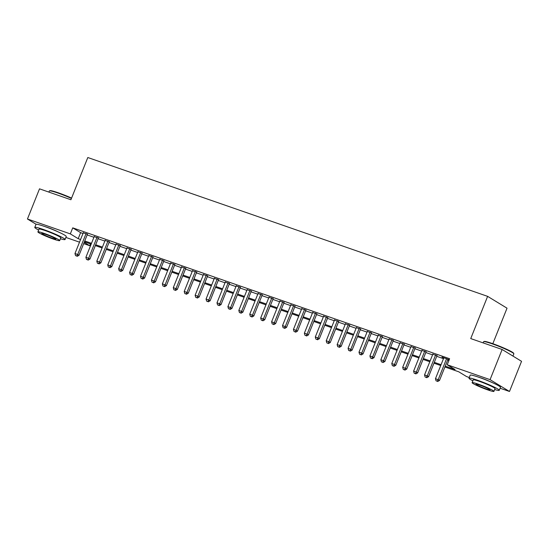 <?xml version="1.0" encoding="UTF-8"?>
<svg xmlns="http://www.w3.org/2000/svg" width="549" height="549" viewBox="0 0 549 549"><rect width="100%" height="100%" fill="white"/><g stroke="black" fill="none" stroke-linecap="round" stroke-linejoin="round"><path stroke-width="0.82" d="M45.066 226.627A10.177 0.899 21.8 0 1 47.262 227.355A10.177 0.899 21.8 0 1 58.132 231.856M479.284 377.417A10.177 0.899 21.8 0 1 481.487 378.137A10.177 0.899 21.8 0 1 492.357 382.639M492.83 343.688L507.029 308.188L487.622 296.357L87.806 157.522L70.917 199.747L39.514 188.842L27.45 219.003L70.327 233.888L78.198 238.685L80.586 239.515M487.622 296.357L470.733 338.582L502.136 349.487L521.55 361.317L509.486 391.478L500.105 388.218M469.265 377.506L466.609 376.587L458.744 371.79L444.896 366.986M90.461 243.907L89.741 245.719L83.681 243.612M79.523 242.171L65.88 237.436M87.415 234.293L83.249 232.851M98.34 238.088L94.174 236.64M109.258 241.883L105.099 240.435M120.183 245.671L116.017 244.23M131.108 249.466L126.943 248.024M142.033 253.261L137.868 251.813M152.958 257.056L148.793 255.608M163.877 260.85L159.718 259.403M174.802 264.639L170.643 263.197M185.727 268.434L181.561 266.986M196.652 272.229L192.486 270.781M207.577 276.023L203.411 274.575M218.495 279.812L214.336 278.37M229.42 283.607L225.262 282.159M240.345 287.401L236.18 285.954M251.27 291.196L247.105 289.748M262.196 294.985L258.03 293.543M273.121 298.78L268.955 297.332M284.039 302.574L279.88 301.127M294.964 306.369L290.805 304.921M305.889 310.158L301.724 308.716M316.814 313.953L312.649 312.505M327.739 317.747L323.574 316.299M338.658 321.542L334.499 320.094M349.583 325.331L345.424 323.889M360.508 329.126L356.342 327.684M371.433 332.92L367.267 331.472M382.358 336.715L378.192 335.267M393.283 340.504L389.117 339.062M404.201 344.298L400.043 342.857M415.126 348.093L410.961 346.645M426.051 351.888L421.886 350.44M436.977 355.677L432.811 354.235M445.232 366.142L455.066 369.552L447.202 364.762L449.61 358.73L72.736 227.856L80.607 232.652L82.995 233.483M87.161 234.931L93.92 237.278M98.086 238.719L104.845 241.066M109.004 242.514L115.77 244.861M119.929 246.309L126.689 248.656M130.854 250.104L137.614 252.451M141.779 253.892L148.539 256.239M152.704 257.687L159.464 260.034M163.623 261.482L170.389 263.829M174.548 265.277L181.307 267.624M185.473 269.065L192.232 271.412M196.398 272.86L203.157 275.207M207.323 276.655L214.083 279.002M218.248 280.45L225.008 282.797M229.166 284.238L235.933 286.585M240.091 288.033L246.851 290.38M251.017 291.828L257.776 294.175M261.942 295.623L268.701 297.97M272.867 299.411L279.626 301.765M283.785 303.206L290.551 305.553M294.71 307.001L301.47 309.348M305.635 310.796L312.395 313.143M316.56 314.584L323.32 316.938M327.485 318.379L334.245 320.726M338.41 322.174L345.17 324.521M349.329 325.969L356.088 328.316M360.254 329.764L367.013 332.111M371.179 333.552L377.938 335.899M382.104 337.347L388.864 339.694M393.029 341.142L399.789 343.489M403.947 344.937L410.714 347.284M414.872 348.725L421.632 351.072M425.798 352.52L432.557 354.867M436.723 356.315L443.482 358.662M447.648 360.11L448.89 360.535M449.199 359.76L441.945 357.063L443.736 358.03M447.902 359.471L449.137 359.904M502.136 349.487L490.072 379.647L509.486 391.478M36.124 224.287L27.45 219.003M72.736 227.856L70.327 233.888M447.202 364.762L490.072 379.647M84.745 240.956L91.505 243.31M95.67 244.751L102.43 247.098M106.595 248.546L113.355 250.893M117.52 252.341L124.28 254.688M128.439 256.136L135.205 258.483M139.364 259.924L146.123 262.271M150.289 263.719L157.048 266.066M161.214 267.514L167.973 269.861M172.139 271.309L178.899 273.656M183.064 275.097L189.824 277.444M193.982 278.892L200.749 281.239M204.907 282.687L211.667 285.034M215.832 286.482L222.592 288.829M226.758 290.27L233.517 292.617M237.683 294.065L244.442 296.412M248.601 297.86L255.367 300.207M259.526 301.655L266.286 304.002M270.451 305.443L277.211 307.79M281.376 309.238L288.136 311.585M292.301 313.033L299.061 315.38M303.226 316.828L309.986 319.175M314.145 320.616L320.904 322.97M325.07 324.411L331.829 326.758M335.995 328.206L342.754 330.553M346.92 332.001L353.68 334.348M357.845 335.789L364.605 338.143M368.763 339.584L375.53 341.931M379.688 343.379L386.448 345.726M390.614 347.174L397.373 349.521M401.539 350.969L408.298 353.316M412.464 354.757L419.223 357.104M423.382 358.552L430.148 360.899M434.307 362.347L441.067 364.694M84.196 242.342L89.741 245.719M440.73 365.538L433.971 363.191M429.805 361.743L423.046 359.396M418.887 357.948L412.121 355.601M407.962 354.16L401.202 351.813M397.037 350.365L390.277 348.018M386.112 346.57L379.352 344.223M375.187 342.775L368.427 340.428M364.261 338.987L357.502 336.64M353.343 335.192L346.584 332.845M342.418 331.397L335.659 329.05M331.493 327.602L324.733 325.255M320.568 323.814L313.808 321.467M309.643 320.019L302.883 317.672M298.725 316.224L291.958 313.877M287.8 312.429L281.04 310.082M276.874 308.641L270.115 306.294M265.949 304.846L259.19 302.499M255.024 301.051L248.265 298.704M244.106 297.256L237.34 294.909M233.181 293.468L226.421 291.114M222.256 289.673L215.496 287.326M211.331 285.878L204.571 283.531M200.406 282.083L193.646 279.736M189.48 278.295L182.721 275.941M178.562 274.5L171.796 272.153M167.637 270.705L160.878 268.358M156.712 266.91L149.952 264.563M145.787 263.115L139.027 260.768M134.862 259.327L128.102 256.98M123.944 255.532L117.177 253.185M113.019 251.737L106.259 249.39M102.093 247.942L95.334 245.595M91.168 244.154L84.409 241.807M80.607 232.652L78.198 238.685M446.584 358.675L438.191 379.668L435.46 378.714L443.86 357.728M448.018 359.17L439.502 380.464L438.191 379.668L437.141 381.191L436.043 380.807L437.141 381.191M437.663 381.507L439.502 380.464M435.46 378.714L436.043 380.807M483.669 341.67L484.177 341.451A15.914 1.407 21.8 0 1 492.446 343.557A15.914 1.407 21.8 0 1 513.61 353.227L513.83 353.728A16.305 1.441 -158.2 0 0 492.144 343.818A16.305 1.441 -158.2 0 0 483.669 341.67A16.305 1.441 -158.2 0 0 483.566 341.759L483.12 342.885M512.958 356.081L513.843 353.872A16.305 1.441 -158.2 0 0 513.83 353.728M494.663 389.536A16.305 1.441 -158.2 0 0 499.274 390.305A16.305 1.441 -158.2 0 0 477.575 380.251A16.305 1.441 -158.2 0 0 468.997 378.192A16.305 1.441 -158.2 0 0 472.861 380.814M499.274 390.305L500.475 387.285A16.305 1.441 -158.2 0 0 478.783 377.238A16.305 1.441 -158.2 0 0 470.198 375.18L468.997 378.192M472.119 382.667L473.231 379.887A11.742 1.036 21.8 0 1 479.407 381.37A11.742 1.036 21.8 0 1 495.033 388.61L493.922 391.382A11.742 1.036 -158.2 0 0 478.303 384.149A11.742 1.036 -158.2 0 0 472.119 382.667A11.742 1.036 -158.2 0 0 487.745 389.9A11.742 1.036 -158.2 0 0 493.922 391.382M479.977 385.172A7.562 0.666 -158.2 0 0 475.997 384.218A7.562 0.666 -158.2 0 0 486.064 388.877A7.562 0.666 -158.2 0 0 490.044 389.831A7.562 0.666 -158.2 0 0 479.977 385.172M71.452 198.422A16.305 1.441 -158.2 0 0 57.926 193.035A16.305 1.441 -158.2 0 0 49.451 190.88L49.952 190.668A15.914 1.407 21.8 0 1 58.228 192.774A15.914 1.407 21.8 0 1 71.583 198.093M60.438 238.753A16.305 1.441 -158.2 0 0 65.05 239.522A16.305 1.441 -158.2 0 0 43.35 229.468A16.305 1.441 -158.2 0 0 34.772 227.41A16.305 1.441 -158.2 0 0 38.636 230.031M65.05 239.522L66.257 236.502A16.305 1.441 -158.2 0 0 44.558 226.456A16.305 1.441 -158.2 0 0 35.98 224.397L34.772 227.41M37.902 231.877L39.013 229.105A11.742 1.036 21.8 0 1 45.19 230.587A11.742 1.036 21.8 0 1 60.809 237.827L59.697 240.599A11.742 1.036 -158.2 0 0 44.078 233.366A11.742 1.036 -158.2 0 0 37.902 231.877A11.742 1.036 -158.2 0 0 53.521 239.117A11.742 1.036 -158.2 0 0 59.697 240.599M45.759 234.389A7.562 0.666 -158.2 0 0 41.779 233.428A7.562 0.666 -158.2 0 0 51.846 238.094A7.562 0.666 -158.2 0 0 55.826 239.048A7.562 0.666 -158.2 0 0 45.759 234.389M49.451 190.88A16.305 1.441 -158.2 0 0 49.341 190.977L48.895 192.102M435.666 354.88L427.266 375.873L424.535 374.926L432.935 353.933M437.093 355.381L428.577 376.669L427.266 375.873L426.216 377.396L425.125 377.019L426.216 377.396M426.738 377.712L428.577 376.669M424.535 374.926L425.125 377.019M424.741 351.086L416.341 372.078L413.61 371.131L422.009 350.138M426.175 351.586L417.659 372.881L416.341 372.078L415.291 373.601L414.2 373.224L415.291 373.601M415.813 373.924L417.659 372.881M413.61 371.131L414.2 373.224M413.816 347.297L405.423 368.283L402.691 367.336L411.084 346.344M415.25 347.792L406.734 369.086L405.423 368.283L404.366 369.806L403.275 369.429L404.366 369.806M404.894 370.129L406.734 369.086M402.691 367.336L403.275 369.429M402.891 343.502L394.498 364.495L391.766 363.541L400.159 342.555M404.325 343.997L395.808 365.291L394.498 364.495L393.441 366.018L392.35 365.634L393.441 366.018M393.969 366.334L395.808 365.291M391.766 363.541L392.35 365.634M391.965 339.707L383.573 360.7L380.841 359.753L389.234 338.76M393.4 340.202L384.883 361.496L383.573 360.7L382.523 362.223L381.425 361.846L382.523 362.223M383.044 362.539L384.883 361.496M380.841 359.753L381.425 361.846M381.047 335.913L372.647 356.905L369.916 355.958L378.316 334.965M382.475 336.413L373.958 357.701L372.647 356.905L371.598 358.428L370.506 358.051L371.598 358.428M372.119 358.751L373.958 357.701M369.916 355.958L370.506 358.051M370.122 332.118L361.722 353.11L358.991 352.163L367.391 331.171M371.549 332.619L363.033 353.913L361.722 353.11L360.672 354.633L359.581 354.256L360.672 354.633M361.194 354.956L363.033 353.913M358.991 352.163L359.581 354.256M359.197 328.329L350.804 349.315L348.073 348.368L356.466 327.382M360.631 328.824L352.115 350.118L350.804 349.315L349.747 350.845L348.656 350.461L349.747 350.845M350.276 351.161L352.115 350.118M348.073 348.368L348.656 350.461M348.272 324.534L339.879 345.527L337.148 344.58L345.541 323.587M349.706 325.029L341.19 346.323L339.879 345.527L338.822 347.05L337.731 346.666L338.822 347.05M339.351 347.366L341.19 346.323M337.148 344.58L337.731 346.666M337.347 320.74L328.954 341.732L326.223 340.785L334.616 319.793M338.781 321.24L330.265 342.528L328.954 341.732L327.897 343.255L326.806 342.878L327.897 343.255M328.426 343.578L330.265 342.528M326.223 340.785L326.806 342.878M326.429 316.945L318.029 337.937L315.298 336.99L323.697 315.998M327.856 317.446L319.34 338.74L318.029 337.937L316.979 339.46L315.881 339.083L316.979 339.46M317.5 339.783L319.34 338.74M315.298 336.99L315.881 339.083M315.503 313.156L307.104 334.142L304.372 333.195L312.772 312.203M316.931 313.651L308.414 334.945L307.104 334.142L306.054 335.665L304.963 335.288L306.054 335.665M306.575 335.988L308.414 334.945M304.372 333.195L304.963 335.288M304.578 309.362L296.179 330.354L293.454 329.407L301.847 308.414M306.013 309.856L297.496 331.15L296.179 330.354L295.129 331.877L294.038 331.493L295.129 331.877M295.65 332.193L297.496 331.15M293.454 329.407L294.038 331.493M293.653 305.567L285.26 326.559L282.529 325.612L290.922 304.62M295.088 306.067L286.571 327.355L285.26 326.559L284.204 328.082L283.112 327.705L284.204 328.082M284.732 328.405L286.571 327.355M282.529 325.612L283.112 327.705M282.728 301.772L274.335 322.764L271.604 321.817L279.997 300.825M284.162 302.273L275.646 323.567L274.335 322.764L273.278 324.287L272.187 323.91L273.278 324.287M273.807 324.61L275.646 323.567M271.604 321.817L272.187 323.91M271.803 297.983L263.41 318.969L260.679 318.022L269.072 297.03M273.237 298.478L264.721 319.772L263.41 318.969L262.36 320.492L261.262 320.115L262.36 320.492M262.882 320.815L264.721 319.772M260.679 318.022L261.262 320.115M260.885 294.189L252.485 315.181L249.754 314.227L258.154 293.241M262.312 294.683L253.796 315.977L252.485 315.181L251.435 316.704L250.344 316.32L251.435 316.704M251.957 317.02L253.796 315.977M249.754 314.227L250.344 316.32M249.96 290.394L241.56 311.386L238.829 310.439L247.228 289.447M251.394 290.895L242.878 312.182L241.56 311.386L240.51 312.909L239.419 312.532L240.51 312.909M241.032 313.225L242.878 312.182M238.829 310.439L239.419 312.532M239.035 286.599L230.642 307.591L227.91 306.644L236.303 285.652M240.469 287.1L231.953 308.394L230.642 307.591L229.585 309.114L228.494 308.737L229.585 309.114M230.113 309.437L231.953 308.394M227.91 306.644L228.494 308.737M228.109 282.81L219.717 303.796L216.985 302.849L225.378 281.857M229.544 283.305L221.027 304.599L219.717 303.796L218.66 305.319L217.569 304.942L218.66 305.319M219.188 305.642L221.027 304.599M216.985 302.849L217.569 304.942M217.184 279.016L208.792 300.008L206.06 299.054L214.453 278.069M218.619 279.51L210.102 300.804L208.792 300.008L207.735 301.531L206.644 301.147L207.735 301.531M208.263 301.847L210.102 300.804M206.06 299.054L206.644 301.147M206.266 275.221L197.866 296.213L195.135 295.266L203.535 274.274M207.694 275.722L199.177 297.009L197.866 296.213L196.817 297.736L195.719 297.359L196.817 297.736M197.338 298.052L199.177 297.009M195.135 295.266L195.719 297.359M195.341 271.426L186.941 292.418L184.21 291.471L192.61 270.479M196.768 271.927L188.252 293.221L186.941 292.418L185.891 293.941L184.8 293.564L185.891 293.941M186.413 294.264L188.252 293.221M184.21 291.471L184.8 293.564M184.416 267.637L176.016 288.623L173.292 287.676L181.685 266.684M185.85 268.132L177.334 289.426L176.016 288.623L174.966 290.147L173.875 289.769L174.966 290.147M175.488 290.469L177.334 289.426M173.292 287.676L173.875 289.769M173.491 263.843L165.098 284.835L162.367 283.881L170.76 262.896M174.925 264.337L166.409 285.631L165.098 284.835L164.041 286.358L162.95 285.974L164.041 286.358M164.57 286.674L166.409 285.631M162.367 283.881L162.95 285.974M162.566 260.048L154.173 281.04L151.442 280.093L159.834 259.101M164 260.549L155.484 281.836L154.173 281.04L153.116 282.563L152.025 282.186L153.116 282.563M153.645 282.879L155.484 281.836M151.442 280.093L152.025 282.186M151.641 256.253L143.248 277.245L140.517 276.298L148.916 255.306M153.075 256.754L144.559 278.048L143.248 277.245L142.198 278.768L141.1 278.391L142.198 278.768M142.719 279.091L144.559 278.048M140.517 276.298L141.1 278.391M140.722 252.465L132.323 273.45L129.591 272.503L137.991 251.511M142.15 252.959L133.633 274.253L132.323 273.45L131.273 274.974L130.182 274.596L131.273 274.974M131.794 275.296L133.633 274.253M129.591 272.503L130.182 274.596M129.797 248.67L121.398 269.662L118.666 268.708L127.066 247.723M131.232 249.164L122.715 270.458L121.398 269.662L120.348 271.185L119.257 270.801L120.348 271.185M120.869 271.501L122.715 270.458M118.666 268.708L119.257 270.801M118.872 244.875L110.479 265.867L107.748 264.92L116.141 243.928M120.306 245.369L111.79 266.663L110.479 265.867L109.423 267.39L108.331 267.013L109.423 267.39M109.951 267.706L111.79 266.663M107.748 264.92L108.331 267.013M107.947 241.08L99.554 262.072L96.823 261.125L105.216 240.133M109.381 241.581L100.865 262.868L99.554 262.072L98.497 263.595L97.406 263.218L98.497 263.595M99.026 263.918L100.865 262.868M96.823 261.125L97.406 263.218M97.022 237.285L88.629 258.277L85.898 257.33L94.291 236.338M98.456 237.786L89.94 259.08L88.629 258.277L87.579 259.801L86.481 259.423L87.579 259.801M88.101 260.123L89.94 259.08M85.898 257.33L86.481 259.423M86.104 233.497L77.704 254.489L74.973 253.535L83.373 232.55M87.531 233.991L79.015 255.285L77.704 254.489L76.654 256.012L75.563 255.628L76.654 256.012M77.176 256.328L79.015 255.285M74.973 253.535L75.563 255.628"/></g></svg>

